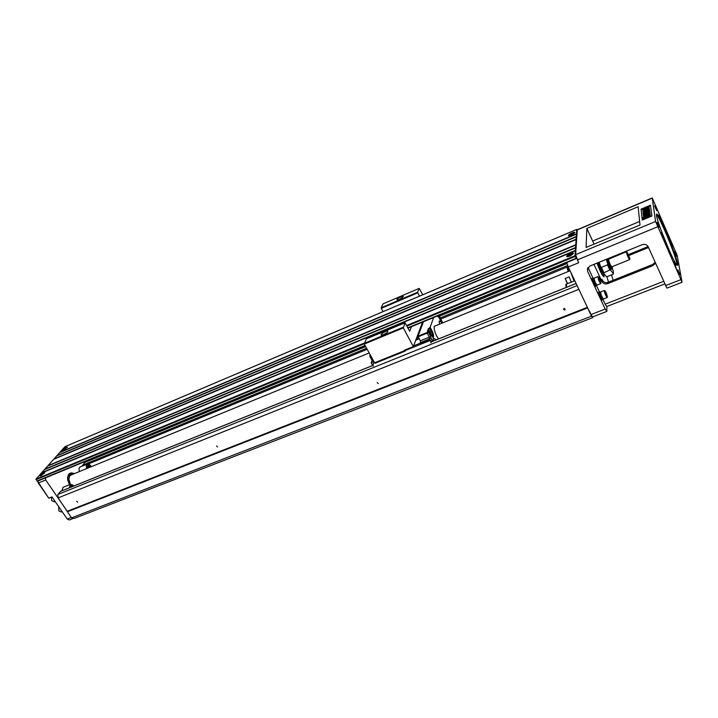 <?xml version="1.0" encoding="UTF-8"?>
<svg xmlns="http://www.w3.org/2000/svg" width="718" height="718" viewBox="0 0 718 718"><rect width="100%" height="100%" fill="white"/><g stroke="black" fill="none" stroke-linecap="round" stroke-linejoin="round"><path stroke-width="1.08" d="M60.707 491.327L57.862 494.46L58.122 497.897L71.54 517.866L74.053 518.477L592.79 317.625L592.808 316.853M67.339 511.763L587.593 307.923L591.479 316.144L592.79 317.625M590.833 314.655L605.211 309.063L606.809 311.424L592.467 316.979L587.593 307.923M67.304 511.243L587.378 307.34M605.211 309.063L587.629 271.431L587.521 268.478L590.034 265.965L642.143 244.703C644.881 243.869 646.909 244.569 648.219 246.821L666.887 288.142L682.064 282.264L677.164 255.312L652.231 197.935L655.579 221.485L682.073 282.264M577.29 229.733L575.612 254.648L578.627 262.752L568.306 266.997L566.735 262.555M587.468 307.528L568.306 266.997M588.06 267.482L592.969 278.001M596.353 285.261L599.44 291.885M602.815 299.128L605.175 304.172L663.558 281.366M655.516 263.255L652.958 265.624L652.815 264.448L607.76 282.407L607.778 283.619L652.958 265.624M607.778 283.619C605.175 284.391 603.228 283.709 601.944 281.564L593.957 264.359M655.085 262.294L652.815 264.448M601.944 281.564L601.935 279.194L602.635 280.585C603.856 282.353 605.561 282.964 607.76 282.407M586.848 228.423L586.103 247.441L639.989 225.03L638.131 206.712L586.848 228.423L592.664 241.051L639.621 221.458M641.084 209.18L642.269 220.067L651.935 216.028L650.463 205.222L641.084 209.18L642.422 219.995M650.58 216.297L650.346 215.651L650.58 216.297L649.494 216.656L649.287 216.172L650.32 215.66L649.243 215.867L649.961 215.418L649.162 215.256L650.221 214.897L649.243 215.454M646.891 217.249L646.694 216.8L648.964 215.185L648.677 216.315M648.964 215.185L648.21 216.172L649.341 216.944L647.277 217.231M646.747 216.917L646.299 217.285M645.958 217.366L642.933 217.707L643.84 217.994L643.077 218.981L645.509 217.733M644.988 217.419L643.893 216.98L647.932 215.292L645.994 216.872L643.893 216.98M649.61 211.325L643.31 214.386L643.238 213.74L647.51 211.55L643.149 212.986L643.077 212.348L649.395 209.692L644.468 212.178L649.557 210.904L644.611 213.417L649.61 211.325L649.817 212.214M648.237 212.878L644.243 214.556M644.549 213.066L643.355 213.461L643.149 212.986M649.395 209.692L649.548 210.607M649.503 210.5L649.664 211.433M650.535 205.752L647.6 206.99M646.092 207.628L641.291 209.647M649.198 208.202L647.986 209.117L648.094 209.97L642.879 210.859L649.198 208.202L649.458 209.064L648.192 209.593L648.264 210.168M645.985 211.128L643.131 211.666L642.924 211.2M650.095 213.892L643.759 216.998L643.499 216.082L646.335 214.897L643.4 215.212L643.337 214.637L645.904 214.404L649.691 211.927L649.763 212.483L646.837 214.323L649.889 213.408L650.095 213.892M644.719 215.571L643.4 215.212M649.691 211.927L649.978 212.959L648.013 214.197M649.162 207.062L648.489 208.498M647.528 208.435L648.166 207.385L645.85 208.516L646.209 208.938L642.915 210.114L642.798 209.073L644.899 208.875C645.536 207.673 646.936 207.008 649.09 206.883L648.758 207.69L647.349 208.094M647.69 207.924L646.308 208.561L646.424 209.369M645.85 209.62L643.122 210.589L642.915 210.114M643.92 208.597L644.154 209.288M643.077 218.981L643.292 219.466L646.047 217.294L648.166 217.186L644.261 219.232M642.933 217.707L643.588 218.326M647.205 218.003L645.464 218.73M649.225 215.454L650.275 215.095L650.508 215.741L650.257 215.247L649.404 215.741L650.311 215.4L650.508 215.992L650.302 215.517M650.311 215.4L650.508 216.001M650.544 215.992L650.328 215.508M646.317 218.254L646.101 217.769M646.209 208.938L646.397 209.387M649.889 213.408L643.552 216.513M649.763 212.483L649.978 212.959M649.943 213.838L650.149 214.323M646.981 210.042L646.918 209.566L644.764 210.473L646.981 210.042M647.986 209.117L648.192 209.593M649.251 208.588L649.458 209.064M649.557 210.904L649.763 211.388M649.449 210.087L649.655 210.562M649.664 211.711L649.871 212.196M648.139 215.768L647.932 215.292M649.126 216.459L646.694 216.8M649.53 216.648L649.314 216.163L650.328 215.804L650.544 216.289L650.373 215.813M649.332 216.028L649.79 215.84L649.332 216.028M650.49 216.289L650.284 215.804M650.553 216.306L650.337 215.822M594.082 244.12L592.664 241.051M628.573 254.522L648.103 246.588M628.968 255.473L648.534 247.53M606.809 311.424L606.854 306.487M596.137 286.051L595.428 286.329C594.764 286.913 591.336 278.476 592.162 278.297L592.17 278.288M664.706 283.96L606.755 306.523L605.175 304.172M602.59 299.909L601.89 300.187C601.226 300.761 597.834 292.352 598.65 292.181L598.659 292.172M602.671 299.182L602.608 299.9C601.953 300.474 598.552 292.064 599.368 291.894L599.934 292.37M603.264 298.948L602.366 299.298C601.154 297.997 600.203 295.816 599.53 292.764L600.526 292.136M607.141 297.539L603.434 298.993C601.855 296.983 600.903 294.649 600.598 291.984L604.314 290.512C604.637 293.177 605.579 295.511 607.15 297.539L607.329 296.812M604.969 290.916L604.314 290.512M606.136 292.693L605.193 291.059C603.739 289.542 607.464 298.742 607.401 296.516L606.136 292.693M606.145 293.168L606.791 295.592L605.507 292.818L605.498 292.136L606.145 293.168L605.705 293.348M596.209 285.315L596.146 286.042C595.491 286.626 592.063 278.189 592.88 278.01L593.445 278.476M596.811 285.082L595.904 285.441C594.666 284.113 593.714 281.914 593.041 278.862L593.14 278.602M598.498 276.995L597.834 276.592C598.166 279.266 599.117 281.618 600.706 283.637L596.981 285.127C595.384 283.116 594.432 280.765 594.118 278.09L594.127 278.09M600.706 283.637L600.876 282.91M599.692 278.817L598.722 277.139C597.25 275.613 601.02 284.866 600.957 282.614L599.692 278.817M599.692 279.284L600.338 281.689L599.036 278.889L599.036 278.216L599.692 279.284L599.243 279.455M677.523 263.587C677.819 265.283 677.63 265.786 676.948 265.113C673.529 262.51 656.162 219.941 656.494 214.969C655.785 206.649 675.97 253.418 677.523 263.587M659.196 227.202L657.06 222.266L659.196 227.202M679.937 274.572L677.855 269.744L679.937 274.572M676.589 256.236L674.588 251.596L676.589 256.236M656.701 210.652L654.645 205.913L656.701 210.652M672.443 246.48L670.836 242.756L672.443 246.48M660.389 218.873L658.765 215.104L660.389 218.873M675.782 265.355L674.103 261.469L675.782 265.355M663.19 236.608L661.484 232.668L663.19 236.608M676.428 268.667L674.543 264.197L676.428 268.667M670.118 254.271L668.216 249.765L670.118 254.271M672.048 243.941L670.271 239.722L672.048 243.941M666.098 230.281L664.303 226.035L666.098 230.281M676.85 265.005L676.787 263.335C675.503 254.702 658.783 214.808 656.494 214.96M661.682 231.806L668.808 249.317M663.513 236.581L666.78 244.623M604.08 274.77L604.026 276.798C602.303 275.811 599.97 271.251 597.026 263.111M602.393 275.173L603.874 274.581C602.231 273.208 600.293 269.25 598.058 262.689M613.289 273.648L613.091 274.258L607.024 276.69L606.207 276.484L603.488 272.957L609.869 270.022L607.5 264.879L607.688 263.694L610.695 270.228L613.289 273.648L613.316 271.449M607.5 264.879L601.388 267.356L600.661 266.845L599.126 262.249M606.243 259.351L607.688 263.694M613.217 271.018L612.319 268.326L612.032 269.017C610.587 267.697 609.017 264.323 607.329 258.911M606.818 259.117C608.505 264.529 610.076 267.904 611.53 269.223L612.014 269.026M607.94 258.659C608.559 262.016 612.454 270.156 612.436 268.065L612.212 266.656M609.026 258.812L608.729 258.336M629.91 258.929L629.614 259.629L611.745 266.854C610.39 265.265 609.304 262.743 608.469 259.27L626.383 251.731L627.101 252.009M629.614 259.629C628.331 258.004 627.236 255.455 626.329 251.991L626.383 251.731M627.056 252.242C628.053 255.814 629.031 257.995 629.973 258.785L627.056 252.242M610.695 270.228L609.869 270.022M57.862 494.46L577.101 285.593M58.122 497.897L578.87 289.336M217.563 446.991L216.603 445.941L217.563 446.991M77.616 502.196L76.718 501.2L77.616 502.196M378.233 383.6L377.192 382.532L378.233 383.6M564.617 310.059L563.442 309.072C564.366 308.282 564.922 308.462 565.102 309.593L564.617 310.059M71.54 517.866L591.479 316.144M82.274 466.072L84.625 462.571L365.677 346.597M439.407 316.18L566.978 263.542M572.156 275.147L574.508 280.882M574.265 280.98L571.384 273.504M574.005 281.088L570.828 272.337M70.436 484.363L68.74 479.92L69.673 475.89L70.75 475.101M567.382 283.763L565.192 278.53L567.633 283.664M571.331 282.165L569.141 276.924L565.192 278.53M70.382 484.381L68.713 478.619M72.222 474.499L70.005 474.508C67.241 476.581 67.097 479.983 69.592 484.704M72.347 474.454L70.014 474.499M72.994 474.185C70.911 473.261 69.296 473.692 68.147 475.478M69.808 473.692L73.048 474.167M570.191 253.759C567.346 255.141 566.403 256.111 567.346 256.658L570.011 256.057L573.332 253.562C573.179 252.951 572.138 253.014 570.191 253.759M568.441 255.509L570.406 254.199L570.361 254.71L571.788 254.118L570.307 255.402L568.602 255.617M569.859 254.917L570.119 255.473M570.271 255.42L569.904 254.414M571.797 233.054C569.141 234.355 568.225 235.253 569.051 235.737L571.636 235.127L574.777 232.785L571.797 233.054M570.137 234.678L573.314 233.332L571.914 234.526L570.28 234.777M571.483 234.113L571.716 234.606M571.851 234.553L571.519 233.655M71.926 517.956L73.505 518.342M69.449 484.758L67.609 479.498C67.627 473.709 69.834 471.771 74.25 473.674M63.067 487.342L61.874 490.816M80.219 466.915L80.156 466.942C78.917 467.768 78.72 469.285 79.572 471.493M86.169 461.934L85.702 461.252M45.458 477.883L45.728 480.019L67.312 511.413M73.55 473.961L69.996 473.602L67.564 477.685M38.054 480.934L38.323 483.07L48.77 498.193L51.983 496.901L67.232 519.015L71.253 517.454M73.415 518.378L69.269 519.985L67.232 519.015M48.77 498.193L37.874 481.769M62.152 511.647L61.254 512.006L58.831 510.857L58.723 506.675M55.142 501.487L54.272 501.837L51.795 500.67L51.193 497.224M72.967 486.337L72.446 484.883L72.437 486.553M71.118 486.185L71.594 484.641L71.872 486.777M71.208 487.046L69.942 486.58L71.181 486.167L71.594 484.641M71.27 487.019L70.005 486.553M72.446 484.883L72.5 486.526M88.081 468.01L87.156 467.14L88.969 467.651M90.773 466.906L89.364 464.483L89.391 466.951L90.235 467.131M88.117 465.695L88.547 464.232L88.897 466.754L86.995 466.045L88.17 465.677L88.547 464.232M88.897 466.754L87.057 466.018M89.364 464.483L89.391 466.951M89.454 466.924L90.297 467.104M88.143 467.983L87.156 467.14M41.114 475.603L44.731 472.749L43.61 472.812C41.025 474.185 39.894 475.19 40.217 475.837L41.114 475.603M41.42 474.526L43.17 473.413L42.622 474.033L43.313 473.88L41.554 474.616M64.001 449.926L67.411 447.26L66.289 447.35C63.857 448.642 62.78 449.585 63.076 450.168L64.001 449.926M64.225 448.965L66.253 448.104L64.342 449.037M570.011 256.102L567.256 256.73C564.321 256.29 573.583 251.497 573.458 253.517L570.011 256.102M571.636 235.172L568.952 235.8C566.34 235.414 575.028 230.954 574.903 232.749L571.636 235.172M406.648 325.496L575.046 255.707L576.751 229.419L65.087 446.641M575.046 255.707L575.253 256.371L406.953 326.062M407.878 327.794L576.141 258.265L575.253 256.371M576.141 258.265L576.419 257.816M65.015 446.65L576.769 229.392L577.182 230.146M575.36 250.779L41.348 473.099L35.972 479.103L364.322 343.033M41.07 475.666L40.136 475.899C38.458 475.81 44.821 471.466 44.83 472.695L41.07 475.666M575.549 247.916L44.489 469.59L41.743 472.659L575.387 250.42M575.737 245.089L47.585 466.117L44.875 469.15L575.576 247.557M576.096 239.552L53.688 459.296L47.971 465.686L575.755 244.739M576.276 236.841L56.686 455.939L54.065 458.874L576.114 239.211M576.446 234.167L59.657 452.618L57.063 455.526L576.294 236.509M576.464 233.835L60.025 452.205L64.952 446.695M63.947 449.98L62.996 450.231C63.722 448.615 65.23 447.61 67.501 447.215L63.947 449.98M365.22 345.771L37.336 481.231L35.972 479.103M420.317 340.781L419.222 338.734L420.317 340.781L429.211 337.182M416.772 337.478L417.975 337.783L415.928 339.713M423.306 322.113L422.31 322.768M418.091 333.969L418.998 333.592M419.59 329.984L420.263 330.217L418.038 336.159L419.222 338.734M422.238 322.956L422.902 323.19L420.263 330.217M415.74 340.224L419.195 338.815M438.492 338.932C435.314 334.265 433.887 330.038 434.219 326.241L435.664 325.757M420.039 329.795L422.687 322.768M420.308 340.915L420.936 343.734L429.714 340.188L430.576 340.215L431.033 341.077L430.567 340.305L430.935 342.908L431.042 341.131M413.613 345.852L420.47 343.078M374.464 362.518L373.028 363.55L374.742 362.859M405.383 350.483L430.567 340.305M373.028 363.55L373.288 366.135M374.608 362.778L375.263 363.191L405.123 351.129L404.494 350.698L374.608 362.778L364.277 344.057L366.315 338.869L405.006 322.777L403.31 327.893L364.277 344.057M419.509 296.148L417.759 292.818L381.303 308.354L383.071 311.621M381.303 308.354L381.177 307.771L417.616 292.226L419.204 288.385L383.053 303.849L381.177 307.771M441.543 323.351L441.624 322.517L442.126 323.109M441.453 323.387C441.238 322.14 441.489 322.032 442.216 323.073M435.539 340.126L436.149 339.874M439.613 321.108L441.741 322.445M433.789 338.295L435.979 339.695M432.837 341.212L431.294 338.295L429.14 338.86L429.229 337.218L426.959 332.587L428.718 331.321L430.513 334.723L433.16 337.379C433.959 336.347 433.555 334.112 431.94 330.657L430.163 327.273L433.636 317.536M432.685 341.274L431.276 338.6M437.621 316.45L439.183 315.758L440.87 318.989M439.183 315.758L442.737 322.858M430.926 335.144C430.558 332.802 429.822 331.375 428.718 330.881L428.628 330.962M431.231 335.512L428.386 328.611L429.463 328.171L431.24 331.554L430.172 331.994M428.718 331.321L428.269 331.501L428.529 330.774L432.03 335.88C432.541 335.225 432.281 333.78 431.24 331.554M439.066 315.839L437.72 316.638L437.379 315.992M438.303 316.207L441.355 322.05M429.229 337.218L430.755 336.598L430.683 338.115L431.294 338.295M429.463 328.171L429.714 327.462L431.5 330.836C432.972 333.933 433.439 336.123 432.891 337.415M439.201 321.054L439.407 324.222M433.331 338.223L433.331 341.014M430.755 336.598L428.637 332.596L427.111 333.215M429.965 340.404L429.14 338.86M429.714 327.462L430.163 327.273M428.529 330.774L427.452 331.213L428.386 328.611M428.484 331.967L428.637 332.596M426.959 332.587L418.038 336.159M429.75 340L429.202 338.968L420.236 342.63M420.748 343.608L429.723 339.982M423.44 321.745L422.902 323.19M418.19 336.787L427.093 333.152M374.257 362.599L373.468 360.705M374.374 362.357L373.899 362.554M373.854 361.405L373.378 361.603M370.255 354.88L369.779 355.913L370.632 355.563M373.414 360.615L373.378 361.567M370.928 356.119L369.914 356.532L372.059 360.4L373.073 359.996M369.914 356.532L369.779 355.913M373.315 361.459L371.179 362.922L372.059 360.4M371.179 362.922L372.615 365.498M422.552 322.113L413.335 346.597L403.31 327.893M404.494 350.698L404.261 350.267L413.335 346.597M405.688 349.693L405.123 351.129M419.204 288.385L422.731 294.784M399.54 299.424L397.368 299.962C394.927 299.657 403.301 294.865 403.274 296.579L399.54 299.424M405.006 322.777L409.718 331.231L411.522 326.672M364.134 343.419L403.157 327.255M383.816 334.66L381.599 335.171C378.754 334.83 387.873 329.481 387.873 331.501C387.541 332.506 386.194 333.556 383.816 334.66M387.083 332.658L382.694 335.046M402.43 297.701L398.508 299.801M417.616 292.226L417.759 292.818M665.46 285.647L680.7 279.724M577.299 259.916L657.509 226.834M587.746 267.976L587.629 271.431M575.612 254.648L655.579 221.485M577.191 229.957L652.222 198.123M601.935 279.194L602.725 280.711M648.758 207.69L648.964 208.166M611.494 274.895L613.172 280.253M608.478 282.12L606.952 276.717M604.52 274.895C603.838 274.94 602.68 273.208 601.056 269.717L598.291 262.591L601.056 269.717L604.269 274.841M598.381 262.555L601.145 269.708C602.815 273.217 603.946 274.94 604.538 274.886L604.861 274.752M603.479 272.939L600.67 266.863M601.388 267.356L603.757 272.481M568.171 266.701L567.669 266.908L568.656 271.323M567.669 266.908C566.843 266.324 567.032 267.85 568.252 271.494C567.265 268.855 567.032 267.563 567.552 267.608M574.813 280.756L566.278 284.211L566.69 287.236M566.278 284.211C565.649 283.933 565.649 284.992 566.278 287.397L566.143 284.92M60.375 491.471L373.207 365.318M430.988 342.019L576.105 283.502M82.337 465.3L366.593 348.257M440.305 317.903L567.651 265.472M88.511 463.882L367.167 349.298M440.744 319.043L568.144 266.647M69.287 487.827L70.4 484.381L72.841 485.081M86.815 468.531C85.954 466.314 86.142 464.788 87.372 463.972L89.579 464.564M38.198 482.972L45.728 480.019M73.703 486.041L73.676 485.996C71.279 483.717 70.005 484.246 69.879 487.585M91.123 466.763L90.531 465.587C87.641 463.236 86.591 464.142 87.363 468.307M364.214 343.76L36.008 479.678M36.968 481.06L365.067 345.484M576.33 258.57L408.03 328.09M577.272 229.742L652.231 197.935M598.65 292.181L599.368 291.894M592.162 278.297L592.88 278.01M593.122 278.611L594.037 278.243M597.834 276.592L594.118 278.09M613.369 273.971L613.307 271.422M600.661 266.845L603.488 272.957M60.518 491.354L373.198 365.265M430.997 341.956L576.087 283.448M570.083 270.74L434.184 326.358M369.187 352.96L70.651 475.145M73.801 486.005L70.4 484.381L63.005 487.369M91.195 466.736L90.567 465.479L87.372 463.972L80.156 466.942M37.336 481.231L365.229 345.789M408.048 328.108L576.357 258.579"/></g></svg>
